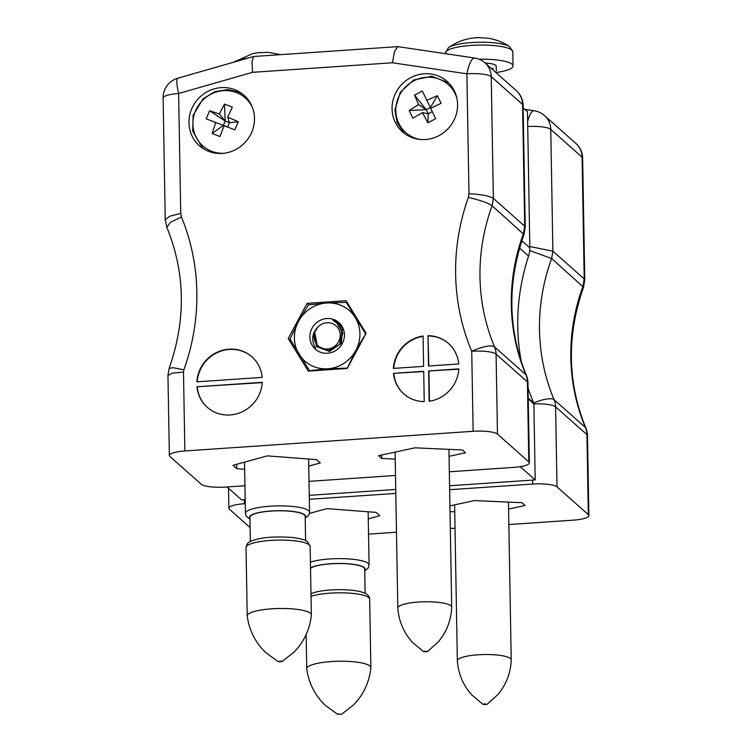 <?xml version="1.0" encoding="UTF-8"?>
<svg xmlns="http://www.w3.org/2000/svg" width="752" height="752" viewBox="0 0 752 752"><rect width="100%" height="100%" fill="white"/><g stroke="black" fill="none" stroke-linecap="round" stroke-linejoin="round"><path stroke-width="1.13" d="M521.343 361.985A214.574 203.952 131.5 0 1 528.59 256.056A24.703 23.481 131.5 0 0 529.84 247.887L527.462 111.691L523.166 107.874M449.583 485.764L535.198 479.917L533.873 403.852A2.698 2.557 131.5 0 0 533.676 402.903A214.574 203.952 131.5 0 1 528.054 387.929M395.74 489.439L309.26 495.342M245.19 499.713L241.702 499.958L227.038 486.967M535.198 479.917L520.262 466.682M533.694 402.95A20.21 5.715 -22.9 0 1 554.102 399.707A20.21 19.214 131.5 0 1 555.606 406.86L556.997 486.873L588.327 514.631A20.21 4.362 179 0 1 588.882 515.618A20.21 4.362 179 0 1 573.372 520.14L508.86 524.539M455.016 528.214L450.326 528.534M396.492 532.209L368.536 534.117M556.997 486.873A20.21 4.362 179 0 0 532.651 484.044L449.649 489.712M395.806 493.387L309.326 499.29M245.255 503.661L244.391 503.718A20.21 4.362 179 0 0 228.881 508.239A20.21 4.362 179 0 0 229.435 509.226L250.125 527.556M588.327 514.631L586.936 434.618A20.21 19.214 -48.5 0 0 585.432 427.474A197.052 187.304 131.5 0 1 582.969 286.277L584.21 278.936L552.889 251.177L551.639 258.509A197.052 187.304 -48.5 0 0 554.102 399.707L585.432 427.474A20.21 5.715 -22.9 0 1 585.902 428.104L585.902 428.104C567.375 382.58 566.576 335.636 583.514 287.302L584.765 279.876L582.64 158.146A20.21 20.21 0 0 0 575.844 143.378L544.514 115.611A20.21 19.214 131.5 0 1 550.765 129.4L552.889 251.177L529.812 246.534M583.533 287.226L551.639 258.509L529.737 250.595M368.273 518.889L379.835 515.703L376.075 512.375L326.838 508.634L309.448 513.419M508.587 509.066L525.093 505.494L521.963 502.712L474.399 500.578L449.931 505.88M450.034 511.614L454.734 511.821M527.716 126.496A20.21 4.362 -1 0 1 550.765 129.4L582.086 157.159L584.21 278.936L584.765 279.876M223.739 153.276A32.045 30.456 131.5 0 1 211.726 151.321A32.045 30.456 131.5 0 1 201.874 101.078A32.045 30.456 131.5 0 1 252.512 107.677M215.749 122.529L206.198 118.863L209.601 110.77L219.34 113.975L224.472 104.086L232.359 107.104L227.687 117.162L238.262 121.749L234.859 129.842L224.087 125.725L219.988 136.535L212.102 133.508L215.749 122.529L223.4 125.368L206.198 118.863M209.601 110.77L225.215 121.044L223.4 125.368L227.612 126.985L229.426 122.661L238.262 121.749M212.102 133.508L223.4 125.368M224.087 125.725L234.859 129.842M227.687 117.162L229.426 122.661L225.215 121.044L224.472 104.086M219.34 113.975L225.215 121.044M314.515 332.882L316.592 346.597L329.432 351.475L341.333 343.269L342.442 328.878A16.845 16.008 -48.5 0 0 338.541 323.482A16.845 16.008 -48.5 0 0 332.976 320.333L338.588 323.52M332.976 320.333C341.286 325.287 343.608 332.309 339.951 341.389M298.506 321.386L290.037 339.096L309.523 370.689L327.731 368.781L347.339 368.113L355.818 350.404L365.679 333.935L346.193 302.342L326.584 303.009L308.376 304.917L298.506 321.386A33.68 32.016 131.5 0 1 326.584 303.009A33.68 32.016 131.5 0 1 355.235 317.513A33.68 32.016 131.5 0 1 355.818 350.404A33.68 32.016 131.5 0 1 327.731 368.781A33.68 32.016 131.5 0 1 299.08 354.277A33.68 32.016 131.5 0 1 298.506 321.386M346.193 302.342L348.101 304.034M326.857 318.547A17.766 16.892 -48.5 0 0 312.343 345.591A17.766 16.892 -48.5 0 0 342.273 343.551A17.766 16.892 -48.5 0 0 326.857 318.547M315.661 348.101C311.149 340.694 311.779 333.785 317.541 327.355L314.656 332.403L317.438 346.258L328.577 350.507L339.434 344.698L342.837 333.033L336.905 323.003M317.786 345.572A13.47 12.803 131.5 0 1 323.915 323.304A13.47 12.803 131.5 0 1 339.772 338.814A13.47 12.803 131.5 0 1 317.786 345.572M484.579 703.863L483.132 704.455L486.967 704.389L484.579 703.863M486.967 704.389L498.031 694.425L501.518 689.819C507.544 680.814 510.787 670.859 511.219 659.936A26.95 5.819 179 0 0 511.219 659.88A26.95 5.819 179 0 0 478.009 654.795A26.95 5.819 179 0 0 457.338 660.82A26.95 5.819 179 0 0 457.338 660.886C458.156 671.771 461.737 681.613 468.082 690.402L471.73 694.886L483.132 704.455M337.939 713.986L341.493 714.334L337.939 713.986M341.493 714.334L353.75 704.756L357.726 700.262C365.218 690.759 369.599 679.93 370.858 667.785A32.063 6.918 179 0 0 370.868 667.607A32.063 6.918 179 0 0 348.214 661.393A32.063 6.918 179 0 0 312.324 664.702A32.063 6.918 179 0 0 306.741 668.725A32.063 6.918 179 0 0 306.75 668.904C308.442 681.002 313.189 691.661 321.01 700.902L325.137 705.254L337.723 714.4M365.124 593.319L364.701 569.029A27.617 5.96 179 0 0 345.187 563.68A27.617 5.96 179 0 0 314.28 566.529A27.617 5.96 179 0 0 310.529 568.315M281.06 661.055L278.202 661.647L281.972 661.581L281.06 661.055M281.972 661.581L294.229 652.003L298.196 647.51C305.688 638.006 310.068 627.177 311.337 615.033A32.063 6.918 179 0 0 311.347 614.854A32.063 6.918 179 0 0 294.709 609.092A32.063 6.918 179 0 0 247.22 615.973A32.063 6.918 179 0 0 247.229 616.151C248.912 628.249 253.668 638.918 261.489 648.149L265.616 652.501L278.202 661.647M305.594 540.566L305.171 516.276A27.617 5.96 179 0 0 290.845 511.313A27.617 5.96 179 0 0 249.937 517.244L250.36 541.525M425.049 651.11L423.611 651.702L427.446 651.636L425.049 651.11M427.446 651.636L438.501 641.672L441.988 637.066C448.023 628.061 451.256 618.106 451.698 607.193A26.95 5.819 179 0 0 451.698 607.127A26.95 5.819 179 0 0 418.488 602.042A26.95 5.819 179 0 0 397.808 608.067A26.95 5.819 179 0 0 397.817 608.133C398.635 619.018 402.217 628.86 408.562 637.649L412.209 642.133L423.611 651.702M247.709 58.186A32.045 6.918 179 0 0 233.759 62.181M280.731 54.623L268.332 52.358L257.964 52.706L252.493 53.702L233.75 62.19M222.31 153.408A33.68 32.016 131.5 0 1 199.393 145.728A33.68 32.016 131.5 0 1 197.767 99.283A33.68 32.016 131.5 0 1 244.071 95.307A33.68 32.016 131.5 0 1 252.315 130.763A33.68 32.016 131.5 0 1 222.31 153.408M425.397 139.543A33.68 32.016 131.5 0 1 402.48 131.863A33.68 32.016 131.5 0 1 400.863 85.418A33.68 32.016 131.5 0 1 447.167 81.451A33.68 32.016 131.5 0 1 455.411 116.898A33.68 32.016 131.5 0 1 425.397 139.543M458.823 368.884A33.68 32.016 131.5 0 1 429.148 401.277L428.621 370.952L458.823 368.884M423.705 371.281L424.231 401.615A33.68 32.016 131.5 0 1 403.777 393.86A33.68 32.016 131.5 0 1 393.493 373.349L423.705 371.281M423.62 366.356L393.409 368.414A33.68 32.016 131.5 0 1 423.085 336.022L423.62 366.356M473.121 431.291A20.21 4.362 -1 0 1 497.476 434.12L496.085 354.107A20.21 19.214 -48.5 0 0 494.581 346.954A20.21 5.715 157.1 0 0 471.73 351.278L473.121 431.291L184.87 450.965L183.488 372.146L172.424 373.077L167.959 375.502L169.36 455.486A20.21 4.362 -1 0 1 184.87 450.965M428.001 335.693A33.68 32.016 131.5 0 1 448.455 343.438A33.68 32.016 131.5 0 1 458.739 363.959L428.527 366.017L428.001 335.693L428.837 365.998M196.958 386.763L262.288 382.307A33.68 32.016 131.5 0 1 241.768 412.002A33.68 32.016 131.5 0 1 207.232 407.274A33.68 32.016 131.5 0 1 196.958 386.763L262.269 382.608M196.874 381.828A33.68 32.016 131.5 0 1 217.384 352.133A33.68 32.016 131.5 0 1 251.92 356.862A33.68 32.016 131.5 0 1 262.194 377.372L196.874 381.828M366.121 333.239L346.042 300.697L307.089 303.357L288.204 338.56L308.273 371.103L347.227 368.442L366.121 333.239M497.476 434.12L528.806 461.878A20.21 4.362 -1 0 1 529.361 462.865A20.21 4.362 -1 0 1 513.851 467.387L449.339 471.786M395.496 475.461L309.016 481.365M244.945 485.745L225.591 487.061A20.21 4.362 -1 0 1 201.235 484.241L169.914 456.473A20.21 4.362 -1 0 1 169.36 455.486M526.381 375.351C507.854 329.827 507.055 282.893 523.994 234.549L492.118 205.757C488.133 202.965 480.208 200.192 468.355 197.419A217.262 206.518 -48.5 0 0 471.73 351.278A20.21 4.362 179 0 1 496.085 354.107L527.406 381.866A20.21 4.362 179 0 1 527.96 382.853A20.21 20.21 0 0 0 526.381 375.351L526.381 375.351A20.21 5.715 157.1 0 0 525.911 374.722L494.581 346.954A197.052 187.304 131.5 0 1 492.118 205.757L493.359 198.425L524.689 226.192L523.448 233.524A197.052 187.304 -48.5 0 0 525.911 374.722A20.21 19.214 131.5 0 1 527.406 381.866L528.806 461.878M236.645 464.313L236.72 468.656L232.96 465.328L267.317 455.881L316.554 459.622L320.314 462.95L308.743 466.137M236.72 468.656L244.654 469.267M381.659 455.026L381.715 458.466L378.585 455.684L414.869 447.825L462.442 449.969L465.573 452.742L449.066 456.314M381.715 458.466L395.214 459.068M524.012 234.474L525.244 227.132L524.689 226.192L522.565 104.406L491.235 76.648A20.21 19.214 -48.5 0 0 484.993 62.858L516.314 90.625A20.21 19.214 131.5 0 1 522.565 104.406A20.21 4.362 179 0 1 523.119 105.402L525.244 227.132M183.488 372.146A25.643 24.374 131.5 0 1 183.892 369.796L173.58 367.775L169.191 368.17C186.148 319.788 185.359 272.844 166.831 227.311L170.507 222.263L181.467 217.008L180.724 213.418L169.726 216.238L165.243 219.744L166.747 227.038M180.724 213.418L178.628 93.502L252.512 72.324L392.441 62.773L466.889 73.818A20.21 4.362 179 0 1 491.235 76.648L493.359 198.425C489.279 195.877 481.148 194.317 468.975 193.743L468.355 197.419M252.512 72.324L251.976 61.476L253.621 56.494L397.808 46.633L474.55 57.998A20.21 5.339 98.4 0 0 466.889 73.818L468.975 193.743M392.441 62.773L394.499 51.456L397.808 46.633M428.311 335.965A33.68 32.016 131.5 0 1 448.615 343.579M393.738 368.395A33.68 32.016 131.5 0 1 423.094 336.351M423.705 371.582L393.493 373.349M403.937 394.001A33.68 32.016 131.5 0 1 393.813 373.622M458.805 369.185L428.621 370.952M428.931 371.225L429.458 401.23M207.392 407.415A33.68 32.016 131.5 0 1 197.268 387.045M197.203 381.809A33.68 32.016 131.5 0 1 217.732 352.387A33.68 32.016 131.5 0 1 252.08 356.993M202.711 148.285A33.68 32.016 131.5 0 1 201.874 147.26M308.79 304.861L307.089 303.357M291.325 341.323L288.204 338.56M420.349 139.496A32.045 30.456 131.5 0 1 396.003 113.693A32.045 30.456 131.5 0 1 413.619 80.934A32.045 30.456 131.5 0 1 456.887 98.268M426.76 100.279L437.391 95.683L441.067 103.297L430.652 108.326L435.69 118.713L427.926 122.802L422.445 112.65L412.857 118.158L409.182 110.544L418.554 104.603L414.559 95.128L422.314 91.039L430.398 107.498L437.391 95.683M430.764 108.269L430.398 107.498L426.252 109.689L414.559 95.128M418.554 104.603L426.252 109.689L428.217 113.749L432.25 111.625M409.182 110.544L426.252 109.689M422.445 112.65L428.217 113.749L427.926 122.802M491.658 68.77A16.845 3.638 179 0 0 493.265 68.31M496.292 70.885L496.217 66.195A16.845 3.638 179 0 0 485.115 62.971M479.09 59.22A33.68 7.266 -1 0 1 513.052 65.903A33.68 7.266 -1 0 1 495.916 72.549M512.808 51.756L509.612 46.577A32.045 6.918 179 0 0 478.949 42.262A32.045 6.918 179 0 0 448.465 47.639A32.045 6.918 179 0 0 448.455 47.639L445.447 52.941A33.68 7.266 179 0 1 479.005 45.082A33.68 7.266 179 0 1 512.808 51.756L513.052 65.903M487.277 38.164L478.526 37.6C467.481 37.948 457.451 41.294 448.465 47.639M528.59 256.056L519.585 248.075M533.676 402.903L528.224 398.081M588.882 515.618L587.481 435.605A20.21 4.362 -1 0 0 586.936 434.618L555.606 406.86A20.21 4.362 -1 0 0 533.873 403.89L528.242 398.861M529.84 247.887L521.822 240.79M244.325 499.779L244.391 503.718M532.651 484.044L532.576 480.096M582.64 158.146A20.21 4.362 -1 0 0 582.086 157.159A20.21 19.214 -48.5 0 0 575.844 143.378M527.631 121.392A20.21 5.339 -81.6 0 1 534.07 110.751A20.21 20.21 0 0 1 544.514 115.611M204.121 149.169A33.68 32.016 131.5 0 1 202.485 147.824L192.728 131.13L193.114 115.338L203.04 98.86L214.583 91.697L227.79 89.601L238.732 92.073L242.388 93.925M310.971 593.751L313.199 592.905C319.055 590.677 334.856 588.769 350.799 590.151C356.899 590.715 361.58 591.73 364.842 593.178C367.916 594.578 369.523 596.58 369.674 599.203A32.063 6.918 179 0 0 347.02 592.99A32.063 6.918 179 0 0 311.131 596.298A32.063 6.918 179 0 0 311.018 596.336M364.711 570.054A28.021 6.044 179 0 0 347.546 563.727A28.021 6.044 179 0 0 313.941 566.482A28.021 6.044 179 0 0 310.529 568.023M364.729 571.05L368.311 567.873L369.072 565.006A32.063 6.918 179 0 0 346.418 558.792A32.063 6.918 179 0 0 310.538 562.101A32.063 6.918 179 0 0 310.426 562.139M246.026 547.578C247.474 543.141 246.534 542.089 257.833 539.024C266.358 536.984 277.742 536.467 291.983 537.464C305.124 539.062 307.201 541.44 307.615 541.797L310.153 546.45A32.063 6.918 179 0 0 293.515 540.688A32.063 6.918 179 0 0 246.026 547.578L247.22 615.973M305.19 517.301A28.021 6.044 179 0 0 291.043 511.228A28.021 6.044 179 0 0 261.245 512.112A28.021 6.044 179 0 0 249.955 518.269M305.209 518.297L308.79 515.12L309.551 512.253A32.063 6.918 179 0 0 292.913 506.491A32.063 6.918 179 0 0 245.425 513.372L246.28 516.21L249.974 519.265M183.892 369.796A217.262 206.518 -48.5 0 0 181.467 217.008M253.621 56.494L177.754 78.236A20.21 3.487 -106 0 0 178.628 93.502A20.21 4.362 179 0 0 163.118 98.014L165.243 219.744M228.881 508.239L228.533 488.283M524.858 109.378L534.07 110.751M587.481 435.605A20.21 20.21 0 0 0 585.902 428.104M203.783 148.962L202.485 147.824M454.612 504.865L457.338 660.82M508.465 502.11L511.219 659.88M306.139 634.519L306.741 668.725M369.674 599.203L370.868 667.607M368.142 511.774L369.072 565.006M310.153 546.45L311.347 614.854M244.532 462.151L245.425 513.372M308.621 459.021L309.551 512.253M395.091 452.112L397.808 608.067M448.944 449.358L451.698 607.127M527.96 382.853L529.361 462.865M523.119 105.402A20.21 20.21 0 0 0 516.314 90.625M167.969 375.417L169.191 368.17M177.754 78.236A20.21 20.21 0 0 0 163.118 98.014M484.993 62.858A20.21 20.21 0 0 0 474.55 57.998M448.568 82.776L431.648 76.272L413.487 80.097L400.365 92.129L394.856 109.989L397.094 122.567L403.965 133.104M445.457 53.674L445.447 52.941M509.612 46.577C503.079 42.262 495.944 39.48 488.198 38.239"/></g></svg>
